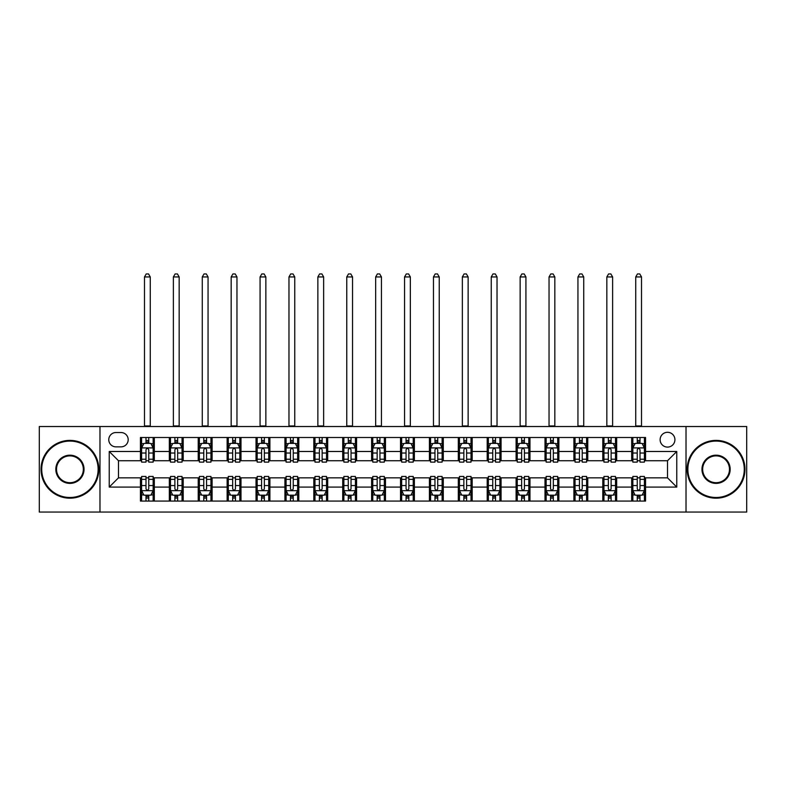 <?xml version="1.0" encoding="UTF-8"?>
<svg xmlns="http://www.w3.org/2000/svg" width="786" height="786" viewBox="0 0 786 786"><rect width="100%" height="100%" fill="white"/><g stroke="black" fill="none" stroke-linecap="round" stroke-linejoin="round"><path stroke-width="1.18" d="M667.52 432.3A7.398 7.398 0 0 0 660.122 439.698A7.398 7.398 0 0 0 667.52 447.096A7.398 7.398 0 0 0 674.919 439.698A7.398 7.398 0 0 0 667.52 432.3M686.021 512.059L746.7 512.059L746.7 426.523L686.021 426.523L686.021 512.059L99.979 512.059L99.979 426.523L39.3 426.523L39.3 512.059L99.979 512.059M115.935 446.861L121.024 446.861A7.162 7.162 0 0 0 128.187 439.698A7.162 7.162 0 0 0 121.024 432.536L115.935 432.536A7.162 7.162 0 0 0 108.773 439.698A7.162 7.162 0 0 0 115.935 446.861M686.021 426.523L99.979 426.523M140.439 487.084L109.234 487.084L109.234 451.488L140.439 451.488L140.439 460.734L118.48 460.734L118.48 477.839L140.439 477.839L140.439 501.075L645.561 501.075L645.561 477.839L667.52 477.839L667.52 460.734L645.561 460.734L645.561 451.488L676.766 451.488L676.766 487.084L645.561 487.084M645.561 451.488L645.561 437.497L140.439 437.497L140.439 451.488M631.689 437.497L631.689 460.734L632.848 460.734M637.24 460.734L640.01 460.734M644.402 460.734L645.561 460.734M631.689 460.734L615.507 460.734M602.793 437.497L602.793 460.734L603.953 460.734M608.344 460.734L611.115 460.734M602.793 460.734L586.611 460.734M573.898 437.497L573.898 460.734L575.047 460.734M579.439 460.734L582.22 460.734M573.898 460.734L557.716 460.734M545.003 437.497L545.003 460.734L546.152 460.734M550.544 460.734L553.324 460.734M545.003 460.734L528.821 460.734M516.097 437.497L516.097 460.734L517.257 460.734M521.649 460.734L524.419 460.734M516.097 460.734L499.916 460.734M487.202 437.497L487.202 460.734L488.361 460.734M492.753 460.734L495.524 460.734M487.202 460.734L471.02 460.734M458.307 437.497L458.307 460.734L459.466 460.734M463.858 460.734L466.629 460.734M458.307 460.734L442.125 460.734M429.411 437.497L429.411 460.734L430.571 460.734M434.963 460.734L437.733 460.734M429.411 460.734L413.23 460.734M400.516 437.497L400.516 460.734L401.666 460.734M406.057 460.734L408.838 460.734M400.516 460.734L384.334 460.734M371.621 437.497L371.621 460.734L372.77 460.734M377.162 460.734L379.943 460.734M371.621 460.734L355.429 460.734M342.716 437.497L342.716 460.734L343.875 460.734M348.267 460.734L351.037 460.734M342.716 460.734L326.534 460.734M313.82 437.497L313.82 460.734L314.98 460.734M319.371 460.734L322.142 460.734M313.82 460.734L297.639 460.734M284.925 437.497L284.925 460.734L286.084 460.734M290.476 460.734L293.247 460.734M284.925 460.734L268.743 460.734M256.03 437.497L256.03 460.734L257.179 460.734M261.581 460.734L264.351 460.734M256.03 460.734L239.848 460.734M227.134 437.497L227.134 460.734L228.284 460.734M232.676 460.734L235.456 460.734M227.134 460.734L210.953 460.734M198.229 437.497L198.229 460.734L199.389 460.734M203.78 460.734L206.561 460.734M198.229 460.734L182.047 460.734M169.334 437.497L169.334 460.734L170.493 460.734M174.885 460.734L177.656 460.734M169.334 460.734L153.152 460.734M140.439 460.734L141.598 460.734M145.99 460.734L148.76 460.734M140.439 477.839L141.598 477.839M145.99 477.839L148.76 477.839M153.152 477.839L154.311 477.839L154.311 501.075M170.493 477.839L154.311 477.839M174.885 477.839L177.656 477.839M182.047 477.839L183.207 477.839L183.207 501.075M199.389 477.839L183.207 477.839M203.78 477.839L206.561 477.839M210.953 477.839L212.102 477.839L212.102 501.075M228.284 477.839L212.102 477.839M232.676 477.839L235.456 477.839M239.848 477.839L240.997 477.839L240.997 501.075M257.179 477.839L240.997 477.839M261.581 477.839L264.351 477.839M268.743 477.839L269.903 477.839L269.903 501.075M286.084 477.839L269.903 477.839M290.476 477.839L293.247 477.839M297.639 477.839L298.798 477.839L298.798 501.075M314.98 477.839L298.798 477.839M319.371 477.839L322.142 477.839M326.534 477.839L327.693 477.839L327.693 501.075M343.875 477.839L327.693 477.839M348.267 477.839L351.037 477.839M355.429 477.839L356.589 477.839L356.589 501.075M372.77 477.839L356.589 477.839M377.162 477.839L379.943 477.839M384.334 477.839L385.484 477.839L385.484 501.075M401.666 477.839L385.484 477.839M406.057 477.839L408.838 477.839M413.23 477.839L414.379 477.839L414.379 501.075M430.571 477.839L414.379 477.839M434.963 477.839L437.733 477.839M442.125 477.839L443.284 477.839L443.284 501.075M459.466 477.839L443.284 477.839M463.858 477.839L466.629 477.839M471.02 477.839L472.18 477.839L472.18 501.075M488.361 477.839L472.18 477.839M492.753 477.839L495.524 477.839M499.916 477.839L501.075 477.839L501.075 501.075M517.257 477.839L501.075 477.839M521.649 477.839L524.419 477.839M528.821 477.839L529.97 477.839L529.97 501.075M546.152 477.839L529.97 477.839M550.544 477.839L553.324 477.839M557.716 477.839L558.866 477.839L558.866 501.075M575.047 477.839L558.866 477.839M579.439 477.839L582.22 477.839M586.611 477.839L587.771 477.839L587.771 501.075M603.953 477.839L587.771 477.839M608.344 477.839L611.115 477.839M615.507 477.839L616.666 477.839L616.666 501.075M632.848 477.839L616.666 477.839M637.24 477.839L640.01 477.839M644.402 477.839L645.561 477.839M154.311 437.497L154.311 460.734M140.439 443.284L141.598 443.284M145.99 443.284L148.76 443.284M153.152 443.284L154.311 443.284M140.439 495.298L141.598 495.298M145.99 495.298L148.76 495.298M153.152 495.298L154.311 495.298M169.334 477.839L169.334 501.075M183.207 437.497L183.207 460.734M169.334 443.284L170.493 443.284M174.885 443.284L177.656 443.284M182.047 443.284L183.207 443.284M169.334 495.298L170.493 495.298M174.885 495.298L177.656 495.298M182.047 495.298L183.207 495.298M198.229 477.839L198.229 501.075M198.229 495.298L199.389 495.298M203.78 495.298L206.561 495.298M210.953 495.298L212.102 495.298M212.102 437.497L212.102 460.734M198.229 443.284L199.389 443.284M203.78 443.284L206.561 443.284M210.953 443.284L212.102 443.284M227.134 477.839L227.134 501.075M227.134 495.298L228.284 495.298M232.676 495.298L235.456 495.298M239.848 495.298L240.997 495.298M240.997 437.497L240.997 460.734M227.134 443.284L228.284 443.284M232.676 443.284L235.456 443.284M239.848 443.284L240.997 443.284M256.03 477.839L256.03 501.075M256.03 495.298L257.179 495.298M261.581 495.298L264.351 495.298M268.743 495.298L269.903 495.298M269.903 437.497L269.903 460.734M256.03 443.284L257.179 443.284M261.581 443.284L264.351 443.284M268.743 443.284L269.903 443.284M284.925 477.839L284.925 501.075M284.925 495.298L286.084 495.298M290.476 495.298L293.247 495.298M297.639 495.298L298.798 495.298M298.798 437.497L298.798 460.734M284.925 443.284L286.084 443.284M290.476 443.284L293.247 443.284M297.639 443.284L298.798 443.284M313.82 477.839L313.82 501.075M313.82 495.298L314.98 495.298M319.371 495.298L322.142 495.298M326.534 495.298L327.693 495.298M327.693 437.497L327.693 460.734M313.82 443.284L314.98 443.284M319.371 443.284L322.142 443.284M326.534 443.284L327.693 443.284M342.716 477.839L342.716 501.075M342.716 495.298L343.875 495.298M348.267 495.298L351.037 495.298M355.429 495.298L356.589 495.298M356.589 437.497L356.589 460.734M342.716 443.284L343.875 443.284M348.267 443.284L351.037 443.284M355.429 443.284L356.589 443.284M371.621 477.839L371.621 501.075M371.621 495.298L372.77 495.298M377.162 495.298L379.943 495.298M384.334 495.298L385.484 495.298M385.484 437.497L385.484 460.734M371.621 443.284L372.77 443.284M377.162 443.284L379.943 443.284M384.334 443.284L385.484 443.284M400.516 477.839L400.516 501.075M400.516 495.298L401.666 495.298M406.057 495.298L408.838 495.298M413.23 495.298L414.379 495.298M414.379 437.497L414.379 460.734M400.516 443.284L401.666 443.284M406.057 443.284L408.838 443.284M413.23 443.284L414.379 443.284M429.411 477.839L429.411 501.075M429.411 495.298L430.571 495.298M434.963 495.298L437.733 495.298M442.125 495.298L443.284 495.298M443.284 437.497L443.284 460.734M429.411 443.284L430.571 443.284M434.963 443.284L437.733 443.284M442.125 443.284L443.284 443.284M458.307 477.839L458.307 501.075M458.307 495.298L459.466 495.298M463.858 495.298L466.629 495.298M471.02 495.298L472.18 495.298M472.18 437.497L472.18 460.734M458.307 443.284L459.466 443.284M463.858 443.284L466.629 443.284M471.02 443.284L472.18 443.284M487.202 477.839L487.202 501.075M487.202 495.298L488.361 495.298M492.753 495.298L495.524 495.298M499.916 495.298L501.075 495.298M501.075 437.497L501.075 460.734M487.202 443.284L488.361 443.284M492.753 443.284L495.524 443.284M499.916 443.284L501.075 443.284M516.097 477.839L516.097 501.075M516.097 495.298L517.257 495.298M521.649 495.298L524.419 495.298M528.821 495.298L529.97 495.298M529.97 437.497L529.97 460.734M516.097 443.284L517.257 443.284M521.649 443.284L524.419 443.284M528.821 443.284L529.97 443.284M545.003 477.839L545.003 501.075M545.003 495.298L546.152 495.298M550.544 495.298L553.324 495.298M557.716 495.298L558.866 495.298M558.866 437.497L558.866 460.734M545.003 443.284L546.152 443.284M550.544 443.284L553.324 443.284M557.716 443.284L558.866 443.284M573.898 477.839L573.898 501.075M573.898 495.298L575.047 495.298M579.439 495.298L582.22 495.298M586.611 495.298L587.771 495.298M587.771 437.497L587.771 460.734M573.898 443.284L575.047 443.284M579.439 443.284L582.22 443.284M586.611 443.284L587.771 443.284M602.793 477.839L602.793 501.075M602.793 495.298L603.953 495.298M608.344 495.298L611.115 495.298M615.507 495.298L616.666 495.298M616.666 437.497L616.666 460.734M602.793 443.284L603.953 443.284M608.344 443.284L611.115 443.284M615.507 443.284L616.666 443.284M631.689 477.839L631.689 501.075M631.689 495.298L632.848 495.298M637.24 495.298L640.01 495.298M644.402 495.298L645.561 495.298M631.689 443.284L632.848 443.284M637.24 443.284L640.01 443.284M644.402 443.284L645.561 443.284M118.48 460.734L109.234 451.488M118.48 477.839L109.234 487.084M676.766 451.488L667.52 460.734M676.766 487.084L667.52 477.839M148.76 440.504L145.99 440.504M153.152 459.221L148.76 459.221L148.76 462.119L153.152 462.119L153.152 448.02L150.843 443.392L143.907 443.392L141.598 448.02L141.598 462.119L145.99 462.119L145.99 459.221L141.598 459.221M141.598 448.02L141.598 437.497M153.152 448.02L153.152 437.497M145.99 443.392L145.99 437.497M148.76 437.497L148.76 443.392M148.76 459.221L148.76 449.749C147.837 447.971 146.913 447.971 145.99 449.749L145.99 459.221M144.486 426.523L144.486 276.947L150.264 276.947L148.534 273.941L146.216 273.941L144.486 276.947M150.264 426.523L150.264 276.947M145.99 498.069L148.76 498.069M141.598 479.352L145.99 479.352L145.99 476.454L141.598 476.454L141.598 490.552L143.907 495.18L150.843 495.18L153.152 490.552L153.152 476.454L148.76 476.454L148.76 479.352L153.152 479.352M153.152 490.552L153.152 501.075M141.598 490.552L141.598 501.075M148.76 495.18L148.76 501.075M145.99 501.075L145.99 495.18M145.99 479.352L145.99 488.823C146.913 490.602 147.837 490.602 148.76 488.823L148.76 479.352M177.656 440.504L174.885 440.504M182.047 459.221L177.656 459.221L177.656 462.119L182.047 462.119L182.047 448.02L179.739 443.392L172.802 443.392L170.493 448.02L170.493 462.119L174.885 462.119L174.885 459.221L170.493 459.221M170.493 448.02L170.493 437.497M182.047 448.02L182.047 437.497M174.885 443.392L174.885 437.497M177.656 437.497L177.656 443.392M177.656 459.221L177.656 449.749C176.732 447.971 175.809 447.971 174.885 449.749L174.885 459.221M173.382 426.523L173.382 276.947L179.159 276.947L177.43 273.941L175.121 273.941L173.382 276.947M179.159 426.523L179.159 276.947M206.561 440.504L203.78 440.504M210.953 459.221L206.561 459.221L206.561 462.119L210.953 462.119L210.953 448.02L208.634 443.392L201.697 443.392L199.389 448.02L199.389 462.119L203.78 462.119L203.78 459.221L199.389 459.221M199.389 448.02L199.389 437.497M210.953 448.02L210.953 437.497M203.78 443.392L203.78 437.497M206.561 437.497L206.561 443.392M206.561 459.221L206.561 449.749C205.637 447.971 204.704 447.971 203.78 449.749L203.78 459.221M202.277 426.523L202.277 276.947L208.054 276.947L206.325 273.941L204.016 273.941L202.277 276.947M208.054 426.523L208.054 276.947M235.456 440.504L232.676 440.504M239.848 459.221L235.456 459.221L235.456 462.119L239.848 462.119L239.848 448.02L237.529 443.392L230.603 443.392L228.284 448.02L228.284 462.119L232.676 462.119L232.676 459.221L228.284 459.221M228.284 448.02L228.284 437.497M239.848 448.02L239.848 437.497M232.676 443.392L232.676 437.497M235.456 437.497L235.456 443.392M235.456 459.221L235.456 449.749C234.533 447.971 233.609 447.971 232.676 449.749L232.676 459.221M231.172 426.523L231.172 276.947L236.959 276.947L235.22 273.941L232.911 273.941L231.172 276.947M236.959 426.523L236.959 276.947M174.885 498.069L177.656 498.069M170.493 479.352L174.885 479.352L174.885 476.454L170.493 476.454L170.493 490.552L172.802 495.18L179.739 495.18L182.047 490.552L182.047 476.454L177.656 476.454L177.656 479.352L182.047 479.352M182.047 490.552L182.047 501.075M170.493 490.552L170.493 501.075M177.656 495.18L177.656 501.075M174.885 501.075L174.885 495.18M174.885 479.352L174.885 488.823C175.809 490.602 176.732 490.602 177.656 488.823L177.656 479.352M203.78 498.069L206.561 498.069M199.389 479.352L203.78 479.352L203.78 476.454L199.389 476.454L199.389 490.552L201.697 495.18L208.634 495.18L210.953 490.552L210.953 476.454L206.561 476.454L206.561 479.352L210.953 479.352M210.953 490.552L210.953 501.075M199.389 490.552L199.389 501.075M206.561 495.18L206.561 501.075M203.78 501.075L203.78 495.18M203.78 479.352L203.78 488.823C204.704 490.602 205.627 490.602 206.561 488.823L206.561 479.352M232.676 498.069L235.456 498.069M228.284 479.352L232.676 479.352L232.676 476.454L228.284 476.454L228.284 490.552L230.603 495.18L237.529 495.18L239.848 490.552L239.848 476.454L235.456 476.454L235.456 479.352L239.848 479.352M239.848 490.552L239.848 501.075M228.284 490.552L228.284 501.075M235.456 495.18L235.456 501.075M232.676 501.075L232.676 495.18M232.676 479.352L232.676 488.823C233.599 490.602 234.523 490.602 235.456 488.823L235.456 479.352M264.351 440.504L261.581 440.504M268.743 459.221L264.351 459.221L264.351 462.119L268.743 462.119L268.743 448.02L266.434 443.392L259.498 443.392L257.179 448.02L257.179 462.119L261.581 462.119L261.581 459.221L257.179 459.221M257.179 448.02L257.179 437.497M268.743 448.02L268.743 437.497M261.581 443.392L261.581 437.497M264.351 437.497L264.351 443.392M264.351 459.221L264.351 449.749C263.428 447.971 262.504 447.971 261.581 449.749L261.581 459.221M260.078 426.523L260.078 276.947L265.855 276.947L264.116 273.941L261.807 273.941L260.078 276.947M265.855 426.523L265.855 276.947M261.581 498.069L264.351 498.069M257.179 479.352L261.581 479.352L261.581 476.454L257.179 476.454L257.179 490.552L259.498 495.18L266.434 495.18L268.743 490.552L268.743 476.454L264.351 476.454L264.351 479.352L268.743 479.352M268.743 490.552L268.743 501.075M257.179 490.552L257.179 501.075M264.351 495.18L264.351 501.075M261.581 501.075L261.581 495.18M261.581 479.352L261.581 488.823C262.504 490.602 263.428 490.602 264.351 488.823L264.351 479.352M69.934 441.084A28.208 28.208 0 0 0 41.727 469.291A28.208 28.208 0 0 0 69.934 497.489A28.208 28.208 0 0 0 98.132 469.291A28.208 28.208 0 0 0 69.934 441.084M69.934 498.186A28.895 28.895 0 0 1 41.029 469.291A28.895 28.895 0 0 1 69.934 440.396A28.895 28.895 0 0 1 98.83 469.291A28.895 28.895 0 0 1 69.934 498.186M69.934 455.182A14.099 14.099 0 0 1 84.033 469.291A14.099 14.099 0 0 1 69.934 483.39A14.099 14.099 0 0 1 55.826 469.291A14.099 14.099 0 0 1 69.934 455.182M69.934 482.692A13.411 13.411 0 0 0 83.336 469.291A13.411 13.411 0 0 0 69.934 455.88A13.411 13.411 0 0 0 56.523 469.291A13.411 13.411 0 0 0 69.934 482.692M716.066 441.084A28.208 28.208 0 0 0 687.868 469.291A28.208 28.208 0 0 0 716.066 497.489A28.208 28.208 0 0 0 744.273 469.291A28.208 28.208 0 0 0 716.066 441.084M716.066 498.186A28.895 28.895 0 0 1 687.17 469.291A28.895 28.895 0 0 1 716.066 440.396A28.895 28.895 0 0 1 744.971 469.291A28.895 28.895 0 0 1 716.066 498.186M716.066 455.182A14.099 14.099 0 0 1 730.174 469.291A14.099 14.099 0 0 1 716.066 483.39A14.099 14.099 0 0 1 701.967 469.291A14.099 14.099 0 0 1 716.066 455.182M716.066 482.692A13.411 13.411 0 0 0 729.477 469.291A13.411 13.411 0 0 0 716.066 455.88A13.411 13.411 0 0 0 702.664 469.291A13.411 13.411 0 0 0 716.066 482.692M293.247 440.504L290.476 440.504M297.639 459.221L293.247 459.221L293.247 462.119L297.639 462.119L297.639 448.02L295.33 443.392L288.393 443.392L286.084 448.02L286.084 462.119L290.476 462.119L290.476 459.221L286.084 459.221M286.084 448.02L286.084 437.497M297.639 448.02L297.639 437.497M290.476 443.392L290.476 437.497M293.247 437.497L293.247 443.392M293.247 459.221L293.247 449.749C292.323 447.971 291.4 447.971 290.476 449.749L290.476 459.221M288.973 426.523L288.973 276.947L294.75 276.947L293.021 273.941L290.702 273.941L288.973 276.947M294.75 426.523L294.75 276.947M322.142 440.504L319.371 440.504M326.534 459.221L322.142 459.221L322.142 462.119L326.534 462.119L326.534 448.02L324.225 443.392L317.289 443.392L314.98 448.02L314.98 462.119L319.371 462.119L319.371 459.221L314.98 459.221M314.98 448.02L314.98 437.497M326.534 448.02L326.534 437.497M319.371 443.392L319.371 437.497M322.142 437.497L322.142 443.392M322.142 459.221L322.142 449.749C321.219 447.971 320.295 447.971 319.371 449.749L319.371 459.221M317.868 426.523L317.868 276.947L323.645 276.947L321.916 273.941L319.597 273.941L317.868 276.947M323.645 426.523L323.645 276.947M351.037 440.504L348.267 440.504M355.429 459.221L351.037 459.221L351.037 462.119L355.429 462.119L355.429 448.02L353.12 443.392L346.184 443.392L343.875 448.02L343.875 462.119L348.267 462.119L348.267 459.221L343.875 459.221M343.875 448.02L343.875 437.497M355.429 448.02L355.429 437.497M348.267 443.392L348.267 437.497M351.037 437.497L351.037 443.392M351.037 459.221L351.037 449.749C350.114 447.971 349.19 447.971 348.267 449.749L348.267 459.221M346.764 426.523L346.764 276.947L352.541 276.947L350.811 273.941L348.503 273.941L346.764 276.947M352.541 426.523L352.541 276.947M379.943 440.504L377.162 440.504M384.334 459.221L379.943 459.221L379.943 462.119L384.334 462.119L384.334 448.02L382.016 443.392L375.079 443.392L372.77 448.02L372.77 462.119L377.162 462.119L377.162 459.221L372.77 459.221M372.77 448.02L372.77 437.497M384.334 448.02L384.334 437.497M377.162 443.392L377.162 437.497M379.943 437.497L379.943 443.392M379.943 459.221L379.943 449.749C379.019 447.971 378.086 447.971 377.162 449.749L377.162 459.221M375.659 426.523L375.659 276.947L381.446 276.947L379.707 273.941L377.398 273.941L375.659 276.947M381.446 426.523L381.446 276.947M408.838 440.504L406.057 440.504M413.23 459.221L408.838 459.221L408.838 462.119L413.23 462.119L413.23 448.02L410.921 443.392L403.984 443.392L401.666 448.02L401.666 462.119L406.057 462.119L406.057 459.221L401.666 459.221M401.666 448.02L401.666 437.497M413.23 448.02L413.23 437.497M406.057 443.392L406.057 437.497M408.838 437.497L408.838 443.392M408.838 459.221L408.838 449.749C407.914 447.971 406.991 447.971 406.057 449.749L406.057 459.221M404.554 426.523L404.554 276.947L410.341 276.947L408.602 273.941L406.293 273.941L404.554 276.947M410.341 426.523L410.341 276.947M290.476 498.069L293.247 498.069M286.084 479.352L290.476 479.352L290.476 476.454L286.084 476.454L286.084 490.552L288.393 495.18L295.33 495.18L297.639 490.552L297.639 476.454L293.247 476.454L293.247 479.352L297.639 479.352M297.639 490.552L297.639 501.075M286.084 490.552L286.084 501.075M293.247 495.18L293.247 501.075M290.476 501.075L290.476 495.18M290.476 479.352L290.476 488.823C291.4 490.602 292.323 490.602 293.247 488.823L293.247 479.352M319.371 498.069L322.142 498.069M314.98 479.352L319.371 479.352L319.371 476.454L314.98 476.454L314.98 490.552L317.289 495.18L324.225 495.18L326.534 490.552L326.534 476.454L322.142 476.454L322.142 479.352L326.534 479.352M326.534 490.552L326.534 501.075M314.98 490.552L314.98 501.075M322.142 495.18L322.142 501.075M319.371 501.075L319.371 495.18M319.371 479.352L319.371 488.823C320.295 490.602 321.219 490.602 322.142 488.823L322.142 479.352M348.267 498.069L351.037 498.069M343.875 479.352L348.267 479.352L348.267 476.454L343.875 476.454L343.875 490.552L346.184 495.18L353.12 495.18L355.429 490.552L355.429 476.454L351.037 476.454L351.037 479.352L355.429 479.352M355.429 490.552L355.429 501.075M343.875 490.552L343.875 501.075M351.037 495.18L351.037 501.075M348.267 501.075L348.267 495.18M348.267 479.352L348.267 488.823C349.19 490.602 350.114 490.602 351.037 488.823L351.037 479.352M377.162 498.069L379.943 498.069M372.77 479.352L377.162 479.352L377.162 476.454L372.77 476.454L372.77 490.552L375.079 495.18L382.016 495.18L384.334 490.552L384.334 476.454L379.943 476.454L379.943 479.352L384.334 479.352M384.334 490.552L384.334 501.075M372.77 490.552L372.77 501.075M379.943 495.18L379.943 501.075M377.162 501.075L377.162 495.18M377.162 479.352L377.162 488.823C378.086 490.602 379.009 490.602 379.943 488.823L379.943 479.352M406.057 498.069L408.838 498.069M401.666 479.352L406.057 479.352L406.057 476.454L401.666 476.454L401.666 490.552L403.984 495.18L410.921 495.18L413.23 490.552L413.23 476.454L408.838 476.454L408.838 479.352L413.23 479.352M413.23 490.552L413.23 501.075M401.666 490.552L401.666 501.075M408.838 495.18L408.838 501.075M406.057 501.075L406.057 495.18M406.057 479.352L406.057 488.823C406.981 490.602 407.914 490.602 408.838 488.823L408.838 479.352M437.733 440.504L434.963 440.504M442.125 459.221L437.733 459.221L437.733 462.119L442.125 462.119L442.125 448.02L439.816 443.392L432.88 443.392L430.571 448.02L430.571 462.119L434.963 462.119L434.963 459.221L430.571 459.221M430.571 448.02L430.571 437.497M442.125 448.02L442.125 437.497M434.963 443.392L434.963 437.497M437.733 437.497L437.733 443.392M437.733 459.221L437.733 449.749C436.81 447.971 435.886 447.971 434.963 449.749L434.963 459.221M433.459 426.523L433.459 276.947L439.236 276.947L437.497 273.941L435.189 273.941L433.459 276.947M439.236 426.523L439.236 276.947M434.963 498.069L437.733 498.069M430.571 479.352L434.963 479.352L434.963 476.454L430.571 476.454L430.571 490.552L432.88 495.18L439.816 495.18L442.125 490.552L442.125 476.454L437.733 476.454L437.733 479.352L442.125 479.352M442.125 490.552L442.125 501.075M430.571 490.552L430.571 501.075M437.733 495.18L437.733 501.075M434.963 501.075L434.963 495.18M434.963 479.352L434.963 488.823C435.886 490.602 436.81 490.602 437.733 488.823L437.733 479.352M466.629 440.504L463.858 440.504M471.02 459.221L466.629 459.221L466.629 462.119L471.02 462.119L471.02 448.02L468.711 443.392L461.775 443.392L459.466 448.02L459.466 462.119L463.858 462.119L463.858 459.221L459.466 459.221M459.466 448.02L459.466 437.497M471.02 448.02L471.02 437.497M463.858 443.392L463.858 437.497M466.629 437.497L466.629 443.392M466.629 459.221L466.629 449.749C465.705 447.971 464.781 447.971 463.858 449.749L463.858 459.221M462.355 426.523L462.355 276.947L468.132 276.947L466.403 273.941L464.084 273.941L462.355 276.947M468.132 426.523L468.132 276.947M463.858 498.069L466.629 498.069M459.466 479.352L463.858 479.352L463.858 476.454L459.466 476.454L459.466 490.552L461.775 495.18L468.711 495.18L471.02 490.552L471.02 476.454L466.629 476.454L466.629 479.352L471.02 479.352M471.02 490.552L471.02 501.075M459.466 490.552L459.466 501.075M466.629 495.18L466.629 501.075M463.858 501.075L463.858 495.18M463.858 479.352L463.858 488.823C464.781 490.602 465.705 490.602 466.629 488.823L466.629 479.352M495.524 440.504L492.753 440.504M499.916 459.221L495.524 459.221L495.524 462.119L499.916 462.119L499.916 448.02L497.607 443.392L490.67 443.392L488.361 448.02L488.361 462.119L492.753 462.119L492.753 459.221L488.361 459.221M488.361 448.02L488.361 437.497M499.916 448.02L499.916 437.497M492.753 443.392L492.753 437.497M495.524 437.497L495.524 443.392M495.524 459.221L495.524 449.749C494.6 447.971 493.677 447.971 492.753 449.749L492.753 459.221M491.25 426.523L491.25 276.947L497.027 276.947L495.298 273.941L492.979 273.941L491.25 276.947M497.027 426.523L497.027 276.947M492.753 498.069L495.524 498.069M488.361 479.352L492.753 479.352L492.753 476.454L488.361 476.454L488.361 490.552L490.67 495.18L497.607 495.18L499.916 490.552L499.916 476.454L495.524 476.454L495.524 479.352L499.916 479.352M499.916 490.552L499.916 501.075M488.361 490.552L488.361 501.075M495.524 495.18L495.524 501.075M492.753 501.075L492.753 495.18M492.753 479.352L492.753 488.823C493.677 490.602 494.6 490.602 495.524 488.823L495.524 479.352M524.419 440.504L521.649 440.504M528.821 459.221L524.419 459.221L524.419 462.119L528.821 462.119L528.821 448.02L526.502 443.392L519.566 443.392L517.257 448.02L517.257 462.119L521.649 462.119L521.649 459.221L517.257 459.221M517.257 448.02L517.257 437.497M528.821 448.02L528.821 437.497M521.649 443.392L521.649 437.497M524.419 437.497L524.419 443.392M524.419 459.221L524.419 449.749C523.496 447.971 522.572 447.971 521.649 449.749L521.649 459.221M520.145 426.523L520.145 276.947L525.922 276.947L524.193 273.941L521.884 273.941L520.145 276.947M525.922 426.523L525.922 276.947M521.649 498.069L524.419 498.069M517.257 479.352L521.649 479.352L521.649 476.454L517.257 476.454L517.257 490.552L519.566 495.18L526.502 495.18L528.821 490.552L528.821 476.454L524.419 476.454L524.419 479.352L528.821 479.352M528.821 490.552L528.821 501.075M517.257 490.552L517.257 501.075M524.419 495.18L524.419 501.075M521.649 501.075L521.649 495.18M521.649 479.352L521.649 488.823C522.572 490.602 523.496 490.602 524.419 488.823L524.419 479.352M553.324 440.504L550.544 440.504M557.716 459.221L553.324 459.221L553.324 462.119L557.716 462.119L557.716 448.02L555.397 443.392L548.471 443.392L546.152 448.02L546.152 462.119L550.544 462.119L550.544 459.221L546.152 459.221M546.152 448.02L546.152 437.497M557.716 448.02L557.716 437.497M550.544 443.392L550.544 437.497M553.324 437.497L553.324 443.392M553.324 459.221L553.324 449.749C552.401 447.971 551.477 447.971 550.544 449.749L550.544 459.221M549.041 426.523L549.041 276.947L554.828 276.947L553.089 273.941L550.78 273.941L549.041 276.947M554.828 426.523L554.828 276.947M550.544 498.069L553.324 498.069M546.152 479.352L550.544 479.352L550.544 476.454L546.152 476.454L546.152 490.552L548.471 495.18L555.397 495.18L557.716 490.552L557.716 476.454L553.324 476.454L553.324 479.352L557.716 479.352M557.716 490.552L557.716 501.075M546.152 490.552L546.152 501.075M553.324 495.18L553.324 501.075M550.544 501.075L550.544 495.18M550.544 479.352L550.544 488.823C551.467 490.602 552.391 490.602 553.324 488.823L553.324 479.352M582.22 440.504L579.439 440.504M586.611 459.221L582.22 459.221L582.22 462.119L586.611 462.119L586.611 448.02L584.303 443.392L577.366 443.392L575.047 448.02L575.047 462.119L579.439 462.119L579.439 459.221L575.047 459.221M575.047 448.02L575.047 437.497M586.611 448.02L586.611 437.497M579.439 443.392L579.439 437.497M582.22 437.497L582.22 443.392M582.22 459.221L582.22 449.749C581.296 447.971 580.373 447.971 579.439 449.749L579.439 459.221M577.946 426.523L577.946 276.947L583.723 276.947L581.984 273.941L579.675 273.941L577.946 276.947M583.723 426.523L583.723 276.947M579.439 498.069L582.22 498.069M575.047 479.352L579.439 479.352L579.439 476.454L575.047 476.454L575.047 490.552L577.366 495.18L584.303 495.18L586.611 490.552L586.611 476.454L582.22 476.454L582.22 479.352L586.611 479.352M586.611 490.552L586.611 501.075M575.047 490.552L575.047 501.075M582.22 495.18L582.22 501.075M579.439 501.075L579.439 495.18M579.439 479.352L579.439 488.823C580.363 490.602 581.296 490.602 582.22 488.823L582.22 479.352M611.115 440.504L608.344 440.504M615.507 459.221L611.115 459.221L611.115 462.119L615.507 462.119L615.507 448.02L613.198 443.392L606.261 443.392L603.953 448.02L603.953 462.119L608.344 462.119L608.344 459.221L603.953 459.221M603.953 448.02L603.953 437.497M615.507 448.02L615.507 437.497M608.344 443.392L608.344 437.497M611.115 437.497L611.115 443.392M611.115 459.221L611.115 449.749C610.191 447.971 609.268 447.971 608.344 449.749L608.344 459.221M606.841 426.523L606.841 276.947L612.618 276.947L610.879 273.941L608.57 273.941L606.841 276.947M612.618 426.523L612.618 276.947M608.344 498.069L611.115 498.069M603.953 479.352L608.344 479.352L608.344 476.454L603.953 476.454L603.953 490.552L606.261 495.18L613.198 495.18L615.507 490.552L615.507 476.454L611.115 476.454L611.115 479.352L615.507 479.352M615.507 490.552L615.507 501.075M603.953 490.552L603.953 501.075M611.115 495.18L611.115 501.075M608.344 501.075L608.344 495.18M608.344 479.352L608.344 488.823C609.268 490.602 610.191 490.602 611.115 488.823L611.115 479.352M640.01 440.504L637.24 440.504M644.402 459.221L640.01 459.221L640.01 462.119L644.402 462.119L644.402 448.02L642.093 443.392L635.157 443.392L632.848 448.02L632.848 462.119L637.24 462.119L637.24 459.221L632.848 459.221M632.848 448.02L632.848 437.497M644.402 448.02L644.402 437.497M637.24 443.392L637.24 437.497M640.01 437.497L640.01 443.392M640.01 459.221L640.01 449.749C639.087 447.971 638.163 447.971 637.24 449.749L637.24 459.221M635.736 426.523L635.736 276.947L641.514 276.947L639.784 273.941L637.466 273.941L635.736 276.947M641.514 426.523L641.514 276.947M637.24 498.069L640.01 498.069M632.848 479.352L637.24 479.352L637.24 476.454L632.848 476.454L632.848 490.552L635.157 495.18L642.093 495.18L644.402 490.552L644.402 476.454L640.01 476.454L640.01 479.352L644.402 479.352M644.402 490.552L644.402 501.075M632.848 490.552L632.848 501.075M640.01 495.18L640.01 501.075M637.24 501.075L637.24 495.18M637.24 479.352L637.24 488.823C638.163 490.602 639.087 490.602 640.01 488.823L640.01 479.352M169.334 487.084L154.311 487.084M169.334 451.488L154.311 451.488M198.229 451.488L183.207 451.488M198.229 487.084L183.207 487.084M227.134 451.488L212.102 451.488M227.134 487.084L212.102 487.084M256.03 451.488L240.997 451.488M256.03 487.084L240.997 487.084M284.925 451.488L269.903 451.488M284.925 487.084L269.903 487.084M313.82 451.488L298.798 451.488M313.82 487.084L298.798 487.084M342.716 451.488L327.693 451.488M342.716 487.084L327.693 487.084M371.621 451.488L356.589 451.488M371.621 487.084L356.589 487.084M400.516 451.488L385.484 451.488M400.516 487.084L385.484 487.084M429.411 451.488L414.379 451.488M429.411 487.084L414.379 487.084M458.307 451.488L443.284 451.488M458.307 487.084L443.284 487.084M487.202 451.488L472.18 451.488M487.202 487.084L472.18 487.084M516.097 451.488L501.075 451.488M516.097 487.084L501.075 487.084M545.003 451.488L529.97 451.488M545.003 487.084L529.97 487.084M573.898 451.488L558.866 451.488M573.898 487.084L558.866 487.084M602.793 451.488L587.771 451.488M602.793 487.084L587.771 487.084M631.689 451.488L616.666 451.488M631.689 487.084L616.666 487.084M153.093 447.902L141.657 447.902M141.598 443.677L143.769 443.677M150.981 443.677L153.152 443.677M145.99 453.031L141.598 453.031M153.152 453.031L148.76 453.031M148.76 441.978L145.99 441.978M144.486 425.943L150.264 425.943M141.657 490.67L153.093 490.67M153.152 494.905L150.981 494.905M143.769 494.905L141.598 494.905M148.76 485.552L153.152 485.552M141.598 485.552L145.99 485.552M145.99 496.595L148.76 496.595M181.998 447.902L170.552 447.902M170.493 443.677L172.665 443.677M179.876 443.677L182.047 443.677M174.885 453.031L170.493 453.031M182.047 453.031L177.656 453.031M177.656 441.978L174.885 441.978M173.382 425.943L179.159 425.943M210.894 447.902L199.448 447.902M199.389 443.677L201.56 443.677M208.771 443.677L210.953 443.677M203.78 453.031L199.389 453.031M210.953 453.031L206.561 453.031M206.561 441.978L203.78 441.978M202.277 425.943L208.054 425.943M239.789 447.902L228.343 447.902M228.284 443.677L230.455 443.677M237.677 443.677L239.848 443.677M232.676 453.031L228.284 453.031M239.848 453.031L235.456 453.031M235.456 441.978L232.676 441.978M231.172 425.943L236.959 425.943M170.552 490.67L181.998 490.67M182.047 494.905L179.876 494.905M172.665 494.905L170.493 494.905M177.656 485.552L182.047 485.552M170.493 485.552L174.885 485.552M174.885 496.595L177.656 496.595M199.448 490.67L210.894 490.67M210.953 494.905L208.771 494.905M201.56 494.905L199.389 494.905M206.561 485.552L210.953 485.552M199.389 485.552L203.78 485.552M203.78 496.595L206.561 496.595M228.343 490.67L239.789 490.67M239.848 494.905L237.677 494.905M230.455 494.905L228.284 494.905M235.456 485.552L239.848 485.552M228.284 485.552L232.676 485.552M232.676 496.595L235.456 496.595M268.684 447.902L257.238 447.902M257.179 443.677L259.36 443.677M266.572 443.677L268.743 443.677M261.581 453.031L257.179 453.031M268.743 453.031L264.351 453.031M264.351 441.978L261.581 441.978M260.078 425.943L265.855 425.943M257.238 490.67L268.684 490.67M268.743 494.905L266.572 494.905M259.36 494.905L257.179 494.905M264.351 485.552L268.743 485.552M257.179 485.552L261.581 485.552M261.581 496.595L264.351 496.595M297.58 447.902L286.143 447.902M286.084 443.677L288.256 443.677M295.467 443.677L297.639 443.677M290.476 453.031L286.084 453.031M297.639 453.031L293.247 453.031M293.247 441.978L290.476 441.978M288.973 425.943L294.75 425.943M326.475 447.902L315.039 447.902M314.98 443.677L317.151 443.677M324.363 443.677L326.534 443.677M319.371 453.031L314.98 453.031M326.534 453.031L322.142 453.031M322.142 441.978L319.371 441.978M317.868 425.943L323.645 425.943M355.38 447.902L343.934 447.902M343.875 443.677L346.046 443.677M353.258 443.677L355.429 443.677M348.267 453.031L343.875 453.031M355.429 453.031L351.037 453.031M351.037 441.978L348.267 441.978M346.764 425.943L352.541 425.943M384.275 447.902L372.829 447.902M372.77 443.677L374.942 443.677M382.153 443.677L384.334 443.677M377.162 453.031L372.77 453.031M384.334 453.031L379.943 453.031M379.943 441.978L377.162 441.978M375.659 425.943L381.446 425.943M413.171 447.902L401.725 447.902M401.666 443.677L403.847 443.677M411.058 443.677L413.23 443.677M406.057 453.031L401.666 453.031M413.23 453.031L408.838 453.031M408.838 441.978L406.057 441.978M404.554 425.943L410.341 425.943M286.143 490.67L297.58 490.67M297.639 494.905L295.467 494.905M288.256 494.905L286.084 494.905M293.247 485.552L297.639 485.552M286.084 485.552L290.476 485.552M290.476 496.595L293.247 496.595M315.039 490.67L326.475 490.67M326.534 494.905L324.363 494.905M317.151 494.905L314.98 494.905M322.142 485.552L326.534 485.552M314.98 485.552L319.371 485.552M319.371 496.595L322.142 496.595M343.934 490.67L355.38 490.67M355.429 494.905L353.258 494.905M346.046 494.905L343.875 494.905M351.037 485.552L355.429 485.552M343.875 485.552L348.267 485.552M348.267 496.595L351.037 496.595M372.829 490.67L384.275 490.67M384.334 494.905L382.153 494.905M374.942 494.905L372.77 494.905M379.943 485.552L384.334 485.552M372.77 485.552L377.162 485.552M377.162 496.595L379.943 496.595M401.725 490.67L413.171 490.67M413.23 494.905L411.058 494.905M403.847 494.905L401.666 494.905M408.838 485.552L413.23 485.552M401.666 485.552L406.057 485.552M406.057 496.595L408.838 496.595M442.066 447.902L430.62 447.902M430.571 443.677L432.742 443.677M439.954 443.677L442.125 443.677M434.963 453.031L430.571 453.031M442.125 453.031L437.733 453.031M437.733 441.978L434.963 441.978M433.459 425.943L439.236 425.943M430.62 490.67L442.066 490.67M442.125 494.905L439.954 494.905M432.742 494.905L430.571 494.905M437.733 485.552L442.125 485.552M430.571 485.552L434.963 485.552M434.963 496.595L437.733 496.595M470.961 447.902L459.525 447.902M459.466 443.677L461.637 443.677M468.849 443.677L471.02 443.677M463.858 453.031L459.466 453.031M471.02 453.031L466.629 453.031M466.629 441.978L463.858 441.978M462.355 425.943L468.132 425.943M459.525 490.67L470.961 490.67M471.02 494.905L468.849 494.905M461.637 494.905L459.466 494.905M466.629 485.552L471.02 485.552M459.466 485.552L463.858 485.552M463.858 496.595L466.629 496.595M499.857 447.902L488.42 447.902M488.361 443.677L490.533 443.677M497.744 443.677L499.916 443.677M492.753 453.031L488.361 453.031M499.916 453.031L495.524 453.031M495.524 441.978L492.753 441.978M491.25 425.943L497.027 425.943M488.42 490.67L499.857 490.67M499.916 494.905L497.744 494.905M490.533 494.905L488.361 494.905M495.524 485.552L499.916 485.552M488.361 485.552L492.753 485.552M492.753 496.595L495.524 496.595M528.762 447.902L517.316 447.902M517.257 443.677L519.428 443.677M526.64 443.677L528.821 443.677M521.649 453.031L517.257 453.031M528.821 453.031L524.419 453.031M524.419 441.978L521.649 441.978M520.145 425.943L525.922 425.943M517.316 490.67L528.762 490.67M528.821 494.905L526.64 494.905M519.428 494.905L517.257 494.905M524.419 485.552L528.821 485.552M517.257 485.552L521.649 485.552M521.649 496.595L524.419 496.595M557.657 447.902L546.211 447.902M546.152 443.677L548.323 443.677M555.545 443.677L557.716 443.677M550.544 453.031L546.152 453.031M557.716 453.031L553.324 453.031M553.324 441.978L550.544 441.978M549.041 425.943L554.828 425.943M546.211 490.67L557.657 490.67M557.716 494.905L555.545 494.905M548.323 494.905L546.152 494.905M553.324 485.552L557.716 485.552M546.152 485.552L550.544 485.552M550.544 496.595L553.324 496.595M586.553 447.902L575.106 447.902M575.047 443.677L577.229 443.677M584.44 443.677L586.611 443.677M579.439 453.031L575.047 453.031M586.611 453.031L582.22 453.031M582.22 441.978L579.439 441.978M577.946 425.943L583.723 425.943M575.106 490.67L586.553 490.67M586.611 494.905L584.44 494.905M577.229 494.905L575.047 494.905M582.22 485.552L586.611 485.552M575.047 485.552L579.439 485.552M579.439 496.595L582.22 496.595M615.448 447.902L604.002 447.902M603.953 443.677L606.124 443.677M613.335 443.677L615.507 443.677M608.344 453.031L603.953 453.031M615.507 453.031L611.115 453.031M611.115 441.978L608.344 441.978M606.841 425.943L612.618 425.943M604.002 490.67L615.448 490.67M615.507 494.905L613.335 494.905M606.124 494.905L603.953 494.905M611.115 485.552L615.507 485.552M603.953 485.552L608.344 485.552M608.344 496.595L611.115 496.595M644.343 447.902L632.907 447.902M632.848 443.677L635.019 443.677M642.231 443.677L644.402 443.677M637.24 453.031L632.848 453.031M644.402 453.031L640.01 453.031M640.01 441.978L637.24 441.978M635.736 425.943L641.514 425.943M632.907 490.67L644.343 490.67M644.402 494.905L642.231 494.905M635.019 494.905L632.848 494.905M640.01 485.552L644.402 485.552M632.848 485.552L637.24 485.552M637.24 496.595L640.01 496.595"/></g></svg>
